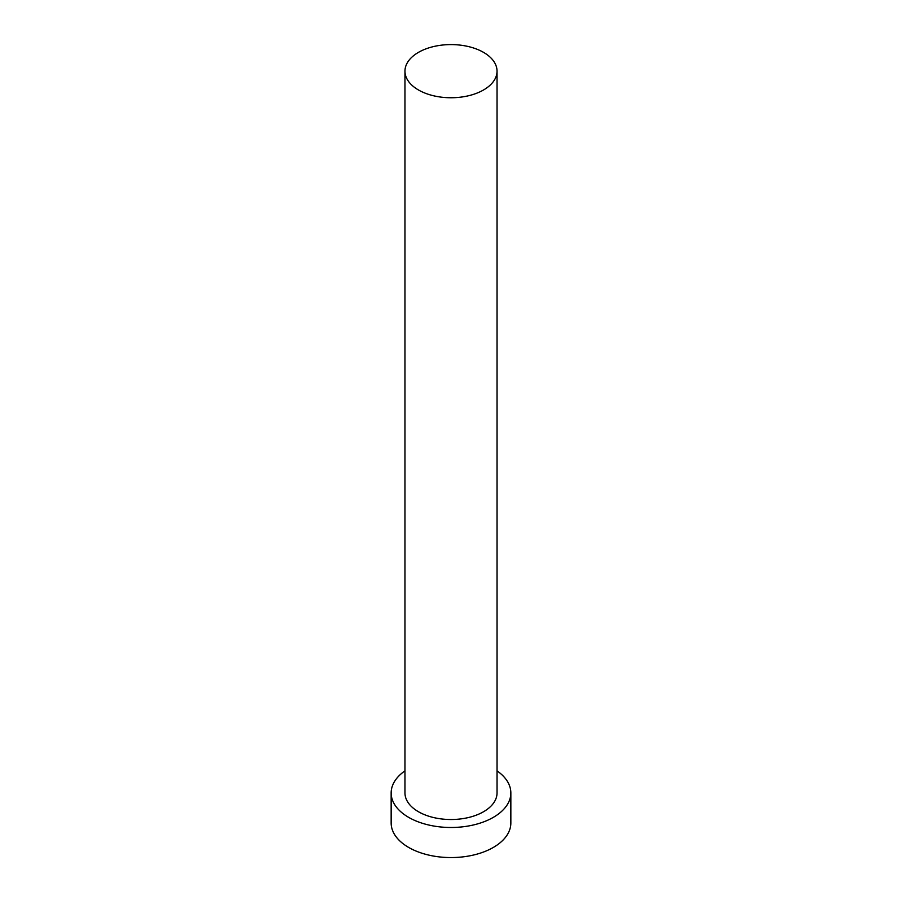 <?xml version="1.0" encoding="UTF-8"?>
<svg xmlns="http://www.w3.org/2000/svg" width="902" height="902" viewBox="0 0 902 902"><rect width="100%" height="100%" fill="white"/><g stroke="black" fill="none" stroke-linecap="round" stroke-linejoin="round"><path stroke-width="1.35" d="M418.449 89.963A46.036 26.586 0 0 0 468.623 95.725A46.036 26.586 0 0 0 497.036 71.168A46.036 26.586 0 0 0 483.551 52.372A46.036 26.586 0 0 0 433.377 46.611A46.036 26.586 0 0 0 404.964 71.168A46.036 26.586 0 0 0 418.449 89.963M404.964 71.168L404.964 792.937A46.036 26.586 0 0 0 418.449 811.732A46.036 26.586 0 0 0 468.623 817.494A46.036 26.586 0 0 0 497.036 792.937L497.036 71.168M404.964 770.86A59.848 34.558 0 0 0 391.152 792.937A59.848 34.558 0 0 0 408.674 817.37A59.848 34.558 0 0 0 473.9 824.856A59.848 34.558 0 0 0 510.848 792.937A59.848 34.558 0 0 0 497.036 770.86M391.152 792.937L391.152 823.007A59.848 34.558 0 0 0 408.674 847.44A59.848 34.558 0 0 0 473.9 854.938A59.848 34.558 0 0 0 510.848 823.007L510.848 792.937"/></g></svg>
